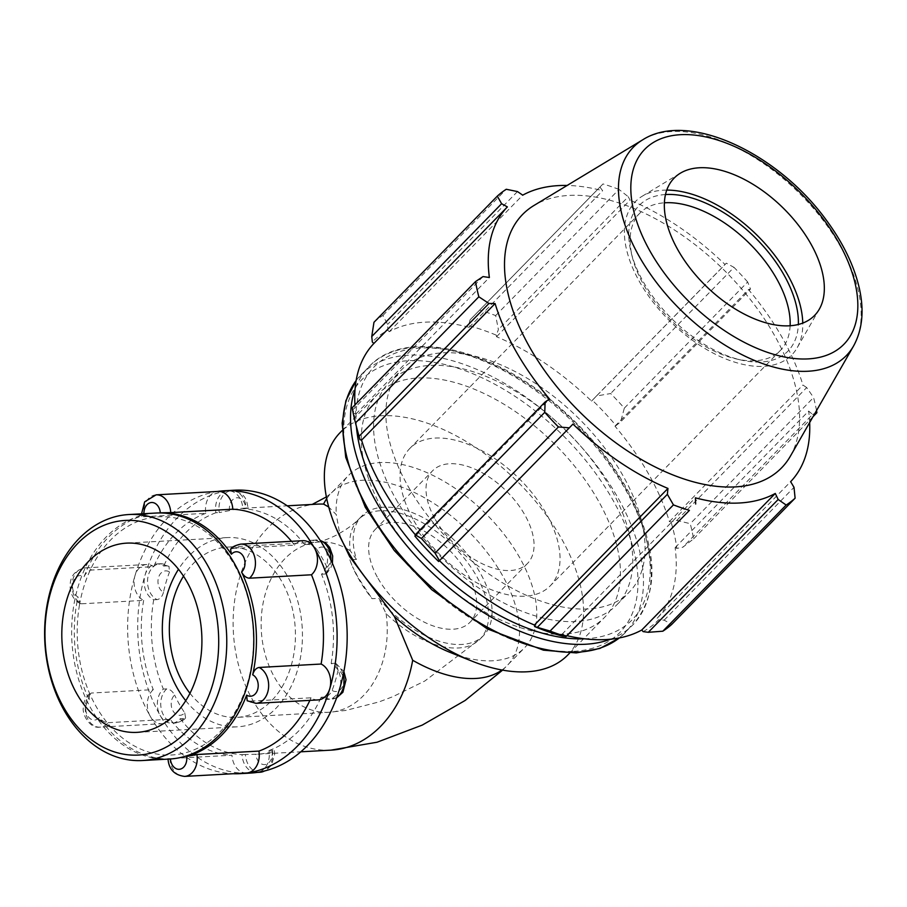 <?xml version="1.0" encoding="UTF-8"?>
<svg xmlns="http://www.w3.org/2000/svg" width="907" height="907" viewBox="0 0 907 907"><rect width="100%" height="100%" fill="white"/><g stroke="black" fill="none" stroke-linecap="round" stroke-linejoin="round"><path stroke-width="0.68" stroke-dasharray="4.54 3.4" d="M260.071 772.242A18.48 13.65 86.8 0 1 245.423 754.477L255.876 754.261A11.088 8.186 -93.2 0 0 265.218 764.533A11.088 8.186 -93.2 0 0 272.077 751.79L274.368 750.656L272.383 750.361A18.48 13.65 86.8 0 1 264.504 770.961M245.423 754.477L242.033 754.658A18.48 13.65 -93.2 0 0 256.67 772.435A18.48 13.65 -93.2 0 0 257.633 772.333A18.48 13.65 -93.2 0 0 268.982 750.554L272.383 750.361M184.745 712.868L185.584 717.709L183.656 718.525A18.48 13.65 86.8 0 1 175.414 722.981A18.48 13.65 86.8 0 1 161.503 710A18.48 13.65 86.8 0 1 166.752 688.889C169.915 689.139 172.523 691.191 174.586 695.057A11.088 8.186 -93.2 0 0 172.954 710.827A11.088 8.186 -93.2 0 0 184.745 712.868A123.182 90.961 86.8 0 1 174.586 695.057M166.752 688.889L163.351 689.082A18.48 13.65 -93.2 0 0 160.29 715.68A18.48 13.65 -93.2 0 0 172.024 723.162A18.48 13.65 -93.2 0 0 180.255 718.718L183.656 718.525M163.475 592.271C162.296 596.568 160.165 599.017 157.104 599.629A18.48 13.65 86.8 0 1 147.603 579.482A18.48 13.65 86.8 0 1 160.165 563.746A18.48 13.65 86.8 0 1 167.16 565.877L168.985 566.331L169.518 571.988A11.088 8.186 -93.2 0 0 158.544 577.487A11.088 8.186 -93.2 0 0 163.475 592.271A123.182 90.961 86.8 0 1 169.518 571.988M167.16 565.877L163.759 566.07A18.48 13.65 -93.2 0 0 156.764 563.939A18.48 13.65 -93.2 0 0 145.086 574.993A18.48 13.65 -93.2 0 0 153.702 599.81L157.104 599.629M330.908 559.97A18.48 13.65 86.8 0 1 324.921 574.04L326.735 573.337L327.03 567.328A11.088 8.186 -93.2 0 0 328.674 551.547A11.088 8.186 -93.2 0 0 316.872 549.517C314.253 546.218 311.294 544.517 308.006 544.404A18.48 13.65 86.8 0 1 316.248 539.948A18.48 13.65 86.8 0 1 320.273 540.527M324.921 574.04L321.52 574.222A18.48 13.65 -93.2 0 0 324.581 547.624A18.48 13.65 -93.2 0 0 312.847 540.141A18.48 13.65 -93.2 0 0 304.616 544.585L308.006 544.404M336.792 697.392A18.48 13.65 86.8 0 1 331.508 699.172A18.48 13.65 86.8 0 1 324.513 697.052C327.733 696.531 330.261 694.308 332.098 690.397A11.088 8.186 -93.2 0 0 343.084 684.887A11.088 8.186 -93.2 0 0 338.141 670.114L336.089 663.584L334.558 663.3A18.48 13.65 86.8 0 1 343.243 674.683M324.513 697.052L321.112 697.234A18.48 13.65 -93.2 0 0 328.107 699.365A18.48 13.65 -93.2 0 0 339.785 688.3A18.48 13.65 -93.2 0 0 331.157 663.482L334.558 663.3M81.619 603.79L80.088 603.495L78.036 596.976A11.088 8.186 86.8 0 1 73.093 582.203A11.088 8.186 86.8 0 1 84.079 576.693C85.916 572.77 88.455 570.56 91.664 570.038A18.48 13.65 -93.2 0 0 84.668 567.907A18.48 13.65 -93.2 0 0 72.118 583.632A18.48 13.65 -93.2 0 0 81.619 603.79L143.657 600.366A18.48 13.65 86.8 0 1 135.03 575.548A18.48 13.65 86.8 0 1 146.707 564.494A18.48 13.65 86.8 0 1 153.702 566.626L91.664 570.038M84.079 576.693A123.182 90.961 86.8 0 1 144.1 515.301A11.088 8.186 86.8 0 1 143.952 513.702M170.437 758.966C167.41 758.978 167.239 758.864 169.938 758.626C167.239 758.864 167.41 758.978 170.437 758.966A11.088 8.186 86.8 0 1 170.437 758.966A123.182 90.961 86.8 0 1 99.305 717.573A11.088 8.186 86.8 0 1 87.503 715.544A11.088 8.186 86.8 0 1 89.147 699.762A123.182 90.961 86.8 0 1 78.036 596.976M79.487 604.958A119.259 88.07 -93.2 0 0 96.21 706.632A119.259 88.07 -93.2 0 0 234.085 713.673A119.259 88.07 -93.2 0 0 203.962 530.572A119.259 88.07 -93.2 0 0 79.487 604.958M229.539 510.596L219.279 512.568A18.48 13.65 86.8 0 1 231.602 490.687A18.48 13.65 86.8 0 1 246.239 508.453C248.937 508.226 248.767 508.113 245.74 508.124A11.088 8.186 -93.2 0 0 236.398 497.852A11.088 8.186 -93.2 0 0 229.539 510.596A123.182 90.961 86.8 0 1 244.04 508.192A123.182 90.961 86.8 0 1 245.74 508.124C248.767 508.113 248.937 508.226 246.239 508.453L242.838 508.646A18.48 13.65 -93.2 0 0 228.201 490.868A18.48 13.65 -93.2 0 0 227.226 490.97A18.48 13.65 -93.2 0 0 215.877 512.75L219.279 512.568M156.106 494.848A18.48 13.65 -93.2 0 0 143.794 516.729L141.809 516.423L144.1 515.301M240.763 544.109A18.48 13.65 -93.2 0 0 232.521 548.565L230.593 549.37M247.192 700.748L249.017 701.202A18.48 13.65 -93.2 0 0 256.012 703.333M89.147 699.762L89.442 693.753L91.267 693.05A18.48 13.65 -93.2 0 0 86.006 714.149A18.48 13.65 -93.2 0 0 99.929 727.142A18.48 13.65 -93.2 0 0 108.171 722.686C104.883 722.573 101.924 720.872 99.305 717.573M143.794 516.729L205.832 513.305A18.48 13.65 86.8 0 1 217.181 491.526A18.48 13.65 86.8 0 1 218.145 491.424M232.521 548.565L294.56 545.141A18.48 13.65 86.8 0 1 302.802 540.685M316.872 549.517A123.182 90.961 86.8 0 1 327.03 567.328M318.051 699.921A18.48 13.65 86.8 0 1 311.056 697.789L249.017 701.202M338.141 670.114A123.182 90.961 86.8 0 1 332.098 690.397M246.625 772.979A18.48 13.65 86.8 0 1 231.977 755.214L169.938 758.626A18.48 13.65 -93.2 0 0 184.586 776.403M272.077 751.79A123.182 90.961 86.8 0 1 257.588 754.182A123.182 90.961 86.8 0 1 255.876 754.261M143.657 600.366A123.182 90.961 -93.2 0 0 153.306 689.626L91.267 693.05M108.171 722.686L170.21 719.262A123.182 90.961 -93.2 0 0 231.977 755.214M309.888 700.363A123.182 90.961 -93.2 0 0 311.056 697.789M294.56 545.141A123.182 90.961 -93.2 0 0 291.498 541.309M217.68 491.447A141.662 104.611 -93.2 0 0 217.181 491.526A141.662 104.611 -93.2 0 0 135.03 575.548A141.662 104.611 -93.2 0 0 150.233 716.235A18.48 13.65 86.8 0 1 153.306 689.626M170.21 719.262A18.48 13.65 86.8 0 1 161.968 723.718A18.48 13.65 86.8 0 1 150.233 716.235A141.662 104.611 -93.2 0 0 233.224 773.716M340.703 538.917L336.293 514.632L328.719 507.024M153.702 599.81A123.182 90.961 -93.2 0 0 163.351 689.082M215.877 512.75A123.182 90.961 -93.2 0 0 163.759 566.07M304.616 544.585A123.182 90.961 -93.2 0 0 242.838 508.646M331.157 663.482A123.182 90.961 -93.2 0 0 321.52 574.222M268.982 750.554A123.182 90.961 -93.2 0 0 321.112 697.234M180.255 718.718A123.182 90.961 -93.2 0 0 242.033 754.658M234.641 490.199A141.662 104.611 -93.2 0 0 227.226 490.97A141.662 104.611 -93.2 0 0 145.086 574.993A141.662 104.611 -93.2 0 0 160.29 715.68A141.662 104.611 -93.2 0 0 250.23 773.093M351.927 565.265L349.864 559.766L356.496 559.404A85.281 47.629 -135.6 0 1 361.666 516.208A85.281 47.629 -135.6 0 1 455.949 541.774A85.281 47.629 -135.6 0 1 483.635 635.444A85.281 47.629 -135.6 0 1 378.695 598.325L372.074 598.688A94.759 52.923 44.4 0 1 352.528 566.66L358.072 577.419L372.074 598.688M356.496 559.404L350.227 550.764A85.281 47.629 44.4 0 1 358.208 519.756A85.281 47.629 44.4 0 1 452.48 545.311A85.281 47.629 44.4 0 1 480.166 638.993A85.281 47.629 44.4 0 1 386.076 613.608L378.695 598.325M450.462 652.552A123.182 68.796 44.4 0 0 524.563 647.791A123.182 68.796 44.4 0 0 484.576 512.489A123.182 68.796 44.4 0 0 348.401 475.563A123.182 68.796 44.4 0 0 336.293 514.632M349.864 559.766A94.759 52.923 44.4 0 0 352.528 566.66M643.12 631.612A199.438 111.38 44.4 0 0 658.641 619.73L664.151 620.161L671.77 624.356M566.966 635.682A197.318 110.201 -135.6 0 1 561.864 634.412L562.363 636.068M439.476 560.673A197.318 110.201 -135.6 0 1 439.442 560.639L438.625 561.49M414.941 536.162L416.007 535.572A197.318 110.201 -135.6 0 1 415.315 534.756M352.177 407.765L354.138 413.365A199.438 111.38 44.4 0 0 357.619 431.403M354.138 413.365L355.85 414.091A197.318 110.201 -135.6 0 1 354.966 404.907M373.967 322.291A212.17 118.5 -135.6 0 1 382.924 315.432L387.595 324.4L387.856 330.125A199.438 111.38 44.4 0 0 372.335 342.007M387.856 330.125L389.216 331.724A197.318 110.201 -135.6 0 1 469.112 327.325L468.613 325.67L470.075 319.854L479.656 310.103A212.17 118.5 -135.6 0 1 495.653 315.579L498.397 329.558L496.333 335.182A199.438 111.38 44.4 0 0 468.613 325.67M496.333 335.182L496.537 336.735A197.318 110.201 -135.6 0 1 591.534 401.098L596.443 396.008L610.66 393.525A212.17 118.5 -135.6 0 1 624.322 408.139L620.637 421.891L616.034 425.587A199.438 111.38 44.4 0 0 592.35 400.248M616.034 425.587L614.969 426.165A197.318 110.201 -135.6 0 1 669.411 521.604L671.055 522.047L676.826 520.403L690.238 523.69A212.17 118.5 -135.6 0 1 693.572 538.871L682.733 547.284L676.837 548.372A199.438 111.38 44.4 0 0 671.055 522.047M676.837 548.372L675.125 547.647A197.318 110.201 -135.6 0 1 657.122 618.245L658.641 619.73M408.354 486.776A159.122 88.875 44.4 0 0 629.277 592.112A159.122 88.875 44.4 0 0 577.612 417.322A159.122 88.875 44.4 0 0 401.699 369.625A159.122 88.875 44.4 0 0 408.354 486.776M675.125 547.647L808.647 411.075L812.593 414.454L682.733 547.284M693.572 538.871L813.035 416.664M814.826 413.547L812.593 414.454M614.969 426.165L748.49 289.594L750.497 289.061L620.637 421.891M624.322 408.139L747.663 281.975L750.497 289.061M496.537 336.735L630.07 200.152L628.256 196.728L498.397 329.558M495.653 315.579L618.993 189.416L628.256 196.728M517.466 191.57L387.595 324.4M389.216 331.724L522.738 195.152M382.924 315.432L506.265 189.268M483.023 276.578L353.163 409.42M355.85 414.091L489.372 277.508M416.007 535.572L549.529 398.989M790.122 325.749A98.228 54.862 -135.6 0 1 780.394 350.419A98.228 54.862 -135.6 0 1 736.269 358.934A98.228 54.862 -135.6 0 1 644.015 285.399A98.228 54.862 -135.6 0 1 632.406 257.395A98.228 54.862 -135.6 0 1 639.911 213.088A98.228 54.862 -135.6 0 1 664.366 202.805M665.455 194.54A104.124 58.15 44.4 0 0 631.147 252.429A104.124 58.15 44.4 0 0 643.471 282.122A104.124 58.15 44.4 0 0 741.246 360.068A104.124 58.15 44.4 0 0 798.353 324.468M666.736 190.096A109.498 61.154 44.4 0 0 642.19 196.241A109.498 61.154 44.4 0 0 639.843 282.315A109.498 61.154 44.4 0 0 724.33 358.356A109.498 61.154 44.4 0 0 797.185 347.755A109.498 61.154 44.4 0 0 802.763 323.085M413.898 520.777A98.228 54.862 44.4 0 0 550.277 585.797A98.228 54.862 44.4 0 0 546.173 513.487A98.228 54.862 44.4 0 0 409.794 448.466A98.228 54.862 44.4 0 0 413.898 520.777M790.382 456.164A181.162 101.176 44.4 0 0 722.788 268.835A181.162 101.176 44.4 0 0 533.974 205.481M809.656 422.571A197.318 110.201 44.4 0 0 808.647 411.075M816.527 410.588A212.17 118.5 44.4 0 0 813.579 397.527L690.238 523.69M676.826 520.403L806.697 387.572L813.579 397.527M806.697 387.572L802.933 385.033A197.318 110.201 44.4 0 0 748.49 289.594M747.663 281.975A212.17 118.5 44.4 0 0 734.001 267.361L610.66 393.525M596.443 396.008L726.303 263.177L734.001 267.361M726.303 263.177L725.056 264.527A197.318 110.201 44.4 0 0 630.07 200.152M618.993 189.416A212.17 118.5 44.4 0 0 603.008 183.94L479.656 310.103M470.075 319.854L603.008 183.94M599.935 187.023L602.633 190.742A197.318 110.201 44.4 0 0 567.124 185.459M469.112 327.325L602.633 190.742M591.534 401.098L725.056 264.527M669.411 521.604L802.933 385.033M664.151 620.161L794.01 487.331M657.122 618.245L790.643 481.674M561.864 634.412L695.386 497.841M439.442 560.639L572.963 424.057M396.053 499.36A159.122 88.875 44.4 0 0 616.964 604.697A159.122 88.875 44.4 0 0 565.31 429.907A159.122 88.875 44.4 0 0 389.398 382.21A159.122 88.875 44.4 0 0 396.053 499.36M383.74 511.945A159.122 88.875 44.4 0 0 604.663 617.282A159.122 88.875 44.4 0 0 553.009 442.491A159.122 88.875 44.4 0 0 377.097 394.794A159.122 88.875 44.4 0 0 383.74 511.945M435.383 519.598A66.324 37.04 44.4 0 0 527.466 563.496A66.324 37.04 44.4 0 0 524.7 514.677A66.324 37.04 44.4 0 0 432.605 470.767A66.324 37.04 44.4 0 0 435.383 519.598M377.992 578.292A66.324 37.04 44.4 0 0 470.075 622.202A66.324 37.04 44.4 0 0 467.309 573.371A66.324 37.04 44.4 0 0 375.226 529.461A66.324 37.04 44.4 0 0 377.992 578.292M567.759 655.035A159.122 88.875 44.4 0 0 516.094 480.245A159.122 88.875 44.4 0 0 340.182 432.548M155.947 513.045A123.182 90.961 -93.2 0 0 79.317 582.793A123.182 90.961 -93.2 0 0 91.29 709.104A123.182 90.961 -93.2 0 0 169.496 759.034M185.742 700.692A94.759 69.975 -93.2 0 0 237.6 726.813A94.759 69.975 -93.2 0 0 296.544 673.164A94.759 69.975 -93.2 0 0 287.326 576.002A94.759 69.975 -93.2 0 0 227.169 537.59A94.759 69.975 -93.2 0 0 178.498 569.256M189.96 693.288A85.281 62.98 -93.2 0 0 237.078 717.358A85.281 62.98 -93.2 0 0 290.127 669.071A85.281 62.98 -93.2 0 0 281.839 581.625A85.281 62.98 -93.2 0 0 227.691 547.057A85.281 62.98 -93.2 0 0 183.509 576.16M205.832 513.305A123.182 90.961 -93.2 0 0 153.702 566.626M330.964 750.146A123.182 90.961 86.8 0 1 258.132 708.821A123.182 90.961 86.8 0 1 239.221 578.949A123.182 90.961 86.8 0 1 317.416 504.145L312.189 504.439M501.979 670.001A123.182 68.796 44.4 0 0 507.274 665.489A123.182 68.796 44.4 0 0 467.286 530.176A123.182 68.796 44.4 0 0 331.1 493.261A123.182 68.796 44.4 0 0 326.713 498.646M386.076 613.608A85.281 62.98 86.8 0 1 328.89 712.301A85.281 62.98 86.8 0 1 261.307 630.614A85.281 62.98 86.8 0 1 319.502 541.989A85.281 62.98 86.8 0 1 350.227 550.764M356.406 426.607A180.652 100.892 -135.6 0 1 567.09 415.009A180.652 100.892 -135.6 0 1 586.058 638.743A180.652 100.892 -135.6 0 1 584.641 638.811M610.536 639.208A184.586 103.092 44.4 0 0 632.893 624.821A184.586 103.092 44.4 0 0 572.975 422.072A184.586 103.092 44.4 0 0 368.911 366.745A184.586 103.092 44.4 0 0 355.034 389.432M356.111 380.589A184.586 103.092 -135.6 0 1 361.167 374.67A184.586 103.092 -135.6 0 1 565.231 429.997A184.586 103.092 -135.6 0 1 625.15 632.746A184.586 103.092 -135.6 0 1 619.345 637.938M573.757 651.328A180.652 100.892 44.4 0 0 612.508 499.338A180.652 100.892 44.4 0 0 408.003 360.748A180.652 100.892 44.4 0 0 369.251 512.738A180.652 100.892 44.4 0 0 573.757 651.328M853.578 345.975A148.997 83.206 44.4 0 0 797.99 191.91A148.997 83.206 44.4 0 0 642.7 139.814M274.368 750.656L274.64 754.409L271.499 765.281L265.74 770.655M185.584 717.709C184.688 719.841 181.298 721.598 175.414 722.981L172.024 723.162M156.764 563.939L160.165 563.746L168.985 566.331M312.847 540.141L320.114 540.3M332.393 563.281L330.624 568.315L326.735 573.337M336.089 663.584L343.878 671.509M336.622 697.868L328.107 699.365M80.088 603.495C74.068 600.23 70.757 594.833 70.145 587.328C69.68 576.909 74.521 570.435 84.668 567.907L146.707 564.494M228.201 490.868L231.602 490.687C246.761 493.011 246.523 500.959 248.167 508.215M141.809 516.423L141.549 513.838M89.442 693.753C85.553 697.37 83.512 702.052 83.331 707.8C82.015 713.888 89.589 728.956 99.929 727.142L161.968 723.718M257.588 754.182L300.795 751.801M244.04 508.192L287.236 505.811M361.666 516.208L358.208 519.756C353.628 524.257 347.63 528.645 340.216 532.919C334.411 536.763 320.477 542.035 318.278 542.103L227.691 547.057M483.635 635.444L480.166 638.993L424.895 680.964L392.901 696.667L378.945 701.939L345.839 710.419L328.878 712.301L237.078 717.358M502.614 670.114L524.563 647.791M326.361 496.911L331.18 493.193L348.401 475.563M632.406 257.395L631.147 252.429M736.269 358.934L741.246 360.068M639.911 213.088L409.794 448.466M780.394 350.419L550.277 585.797M619.39 637.927L632.893 624.821C659.582 593.427 658.21 549.234 628.778 492.229C612.293 462.06 590.117 434.555 562.249 409.726C494.088 348.061 405.52 326.985 368.911 366.745L356.122 380.543M527.466 563.496L470.075 622.202M375.226 529.461L432.605 470.767M569.664 653.085L604.663 617.282M342.098 430.598L377.097 394.794M616.964 604.697L629.277 592.112M389.398 382.21L401.699 369.625M819.327 309.14L797.185 347.755M642.19 196.241L680.307 173.226M137.07 732.357L237.6 726.813M227.169 537.59L126.651 543.134"/><path stroke-width="1.36" d="M143.952 513.702A11.088 8.186 86.8 0 1 151.548 502.501A11.088 8.186 86.8 0 1 160.301 512.829A123.182 90.961 86.8 0 1 231.432 554.222A11.088 8.186 86.8 0 1 243.223 556.252A11.088 8.186 86.8 0 1 241.591 572.034A123.182 90.961 86.8 0 1 252.702 674.819A11.088 8.186 86.8 0 1 257.645 689.592A11.088 8.186 86.8 0 1 246.659 695.102A123.182 90.961 86.8 0 1 186.638 756.495A11.088 8.186 86.8 0 1 179.779 769.238A11.088 8.186 86.8 0 1 170.437 758.978M160.301 512.829L170.754 512.614A18.48 13.65 -93.2 0 0 156.106 494.848L218.145 491.424A18.48 13.65 86.8 0 1 232.793 509.201L170.754 512.614M241.591 572.034C243.654 575.9 246.273 577.952 249.425 578.201A18.48 13.65 -93.2 0 0 254.686 557.091A18.48 13.65 -93.2 0 0 240.763 544.109C234.879 545.492 231.489 547.25 230.593 549.37L231.432 554.222M246.659 695.102L247.192 700.748L256.012 703.333A18.48 13.65 -93.2 0 0 268.574 687.608A18.48 13.65 -93.2 0 0 259.073 667.461C256.012 668.062 253.881 670.522 252.702 674.819M168.01 758.876C168.793 769.227 174.314 775.066 184.586 776.403A18.48 13.65 -93.2 0 0 196.898 754.522L186.638 756.495M240.763 544.109L302.802 540.685A18.48 13.65 86.8 0 1 314.525 548.179A18.48 13.65 86.8 0 1 311.464 574.777L249.425 578.201M259.073 667.461L321.112 664.037A18.48 13.65 86.8 0 1 329.729 688.855A18.48 13.65 86.8 0 1 318.051 699.921L256.012 703.333M196.898 754.522L258.937 751.098A18.48 13.65 86.8 0 1 247.588 772.889A18.48 13.65 86.8 0 1 246.625 772.979L184.586 776.403M258.937 751.098A123.182 90.961 -93.2 0 0 309.888 700.363M321.112 664.037A123.182 90.961 -93.2 0 0 311.464 574.777M291.498 541.309A123.182 90.961 -93.2 0 0 232.793 509.201M233.224 773.716A141.662 104.611 -93.2 0 0 240.174 773.648A141.662 104.611 -93.2 0 0 247.588 772.889A141.662 104.611 -93.2 0 0 329.729 688.855A141.662 104.611 -93.2 0 0 314.525 548.179A141.662 104.611 -93.2 0 0 224.585 490.755A141.662 104.611 -93.2 0 0 217.68 491.447M300.795 751.801L330.964 750.146A123.182 90.961 86.8 0 0 412.696 660.273L394.443 616.567L349.637 556.615L336.214 528.396A159.122 88.875 44.4 0 0 346.837 549.699A159.122 88.875 44.4 0 0 472.025 661.169A159.122 88.875 44.4 0 0 567.759 655.035L569.664 653.085M328.719 507.024L323.606 504.099A123.182 90.961 86.8 0 0 317.416 504.145L287.236 505.811M240.174 773.648L250.23 773.093A141.662 104.611 -93.2 0 0 257.633 772.333A141.662 104.611 -93.2 0 0 339.785 688.3A141.662 104.611 -93.2 0 0 324.581 547.624A141.662 104.611 -93.2 0 0 234.641 490.199L224.585 490.755M394.443 616.567A123.182 68.796 44.4 0 0 450.462 652.552L472.025 661.169M662.813 631.204L786.165 505.04A212.17 118.5 44.4 0 0 795.11 498.192L671.77 624.356A212.17 118.5 -135.6 0 1 662.813 631.204L648.301 632.304L643.12 631.612L641.759 630.014A197.318 110.201 -135.6 0 1 566.966 635.682M534.631 626.556A199.438 111.38 44.4 0 0 562.363 636.068L566.081 636.533A212.17 118.5 -135.6 0 1 550.084 631.057L534.631 626.556L534.427 625.014A197.318 110.201 -135.6 0 1 439.476 560.673M414.941 536.162A199.438 111.38 44.4 0 0 438.625 561.49L439.453 560.696L435.077 553.111A212.17 118.5 -135.6 0 1 421.415 538.497L415.259 534.813L414.941 536.162M415.315 534.756A197.318 110.201 -135.6 0 1 361.564 440.133L359.909 439.691L355.499 422.945A212.17 118.5 -135.6 0 1 354.92 420.701A212.17 118.5 -135.6 0 1 352.177 407.765L475.517 281.601L483.023 276.578L489.372 277.508A197.318 110.201 44.4 0 1 507.376 206.909L501.616 203.712L497.308 196.127L373.967 322.291L371.745 336.542L501.616 203.712M354.92 420.701L357.619 431.403A199.438 111.38 44.4 0 0 359.909 439.691M354.966 404.907A197.318 110.201 -135.6 0 1 373.854 343.492L372.335 342.007L371.745 336.542M641.759 630.014L775.281 493.442L778.161 499.474L648.301 632.304M786.165 505.04L778.161 499.474M813.035 416.664L816.912 412.708L814.826 413.547M567.124 185.459A197.318 110.201 44.4 0 0 522.738 195.152L517.466 191.57L506.265 189.268A212.17 118.5 44.4 0 0 497.308 196.127M361.564 440.133L495.097 303.55A197.318 110.201 44.4 0 0 516.162 351.61A197.318 110.201 44.4 0 0 549.529 398.989L545.118 401.982L415.259 534.813M421.415 538.497L544.756 412.334L545.118 401.982M534.427 625.014L667.96 488.431L667.371 494.304L537.5 627.145M550.084 631.057L673.436 504.893L667.371 494.304M664.366 202.805A98.228 54.862 -135.6 0 1 776.29 278.109A98.228 54.862 -135.6 0 1 790.122 325.749M798.353 324.468A104.124 58.15 44.4 0 0 754.216 236.67A104.124 58.15 44.4 0 0 665.455 194.54M802.763 323.085A109.498 61.154 44.4 0 0 787.299 274.197A109.498 61.154 44.4 0 0 666.736 190.096M359.07 436.301L488.93 303.471L478.851 296.782L355.499 422.945M488.93 303.471L495.097 303.55M642.7 139.814L533.974 205.481A181.162 101.176 44.4 0 0 530.085 347.903A181.162 101.176 44.4 0 0 669.865 473.692A181.162 101.176 44.4 0 0 790.382 456.164L853.578 345.975C862.704 329.23 864.45 309.242 858.793 286.022C853.272 263.79 842.274 241.591 825.789 219.415C777.174 152.784 688.243 110.62 642.7 139.814A148.997 83.206 44.4 0 0 639.503 256.942A148.997 83.206 44.4 0 0 808.16 371.235A148.997 83.206 44.4 0 0 853.578 345.975M544.756 412.334A212.17 118.5 44.4 0 0 558.417 426.948L435.077 553.111M439.453 560.696L569.313 427.855L558.417 426.948M569.313 427.855L572.963 424.057A197.318 110.201 44.4 0 0 667.96 488.431M673.436 504.893A212.17 118.5 44.4 0 0 689.422 510.38L566.081 636.533M565.821 636.85L689.422 510.38M695.68 504.02L695.386 497.841A197.318 110.201 44.4 0 0 775.281 493.442M809.656 422.571A197.318 110.201 44.4 0 1 790.643 481.674L794.01 487.331L795.11 498.192M816.912 412.708A212.17 118.5 44.4 0 0 816.527 410.588M475.517 281.601A212.17 118.5 44.4 0 0 478.851 296.782M373.854 343.492L507.376 206.909M678.198 250.434A98.228 54.862 44.4 0 0 753.989 318.64A98.228 54.862 44.4 0 0 819.327 309.14A98.228 54.862 44.4 0 0 810.461 243.155A98.228 54.862 44.4 0 0 680.307 173.226A98.228 54.862 44.4 0 0 678.198 250.434M342.098 430.598L340.182 432.548A159.122 88.875 44.4 0 0 336.214 528.396M64.25 710.6A123.182 90.961 -93.2 0 0 142.467 760.531A123.182 90.961 -93.2 0 0 226.512 632.53A123.182 90.961 -93.2 0 0 128.907 514.53A123.182 90.961 -93.2 0 0 52.289 584.289A123.182 90.961 -93.2 0 0 64.25 710.6M63.728 707.437A117.502 86.766 86.8 0 1 119.248 521.06A117.502 86.766 86.8 0 1 212.601 684.728A117.502 86.766 86.8 0 1 63.728 707.437M142.467 760.531L169.496 759.034A123.182 90.961 -93.2 0 0 253.552 631.034A123.182 90.961 -93.2 0 0 155.947 513.045L128.907 514.53M76.914 693.946A94.759 69.975 -93.2 0 0 137.07 732.357A94.759 69.975 -93.2 0 0 196.014 678.708A94.759 69.975 -93.2 0 0 186.808 581.534A94.759 69.975 -93.2 0 0 126.651 543.134A94.759 69.975 -93.2 0 0 67.708 596.783A94.759 69.975 -93.2 0 0 76.914 693.946M178.498 569.256A94.759 69.975 -93.2 0 0 177.432 688.413A94.759 69.975 -93.2 0 0 185.742 700.692M183.509 576.16A85.281 62.98 -93.2 0 0 182.931 682.79A85.281 62.98 -93.2 0 0 189.96 693.288M264.504 770.961A18.48 13.65 86.8 0 1 260.071 772.242L265.74 770.655M320.273 540.527A18.48 13.65 86.8 0 1 330.908 559.97M343.243 674.683A18.48 13.65 86.8 0 1 336.792 697.392M412.696 660.273A123.182 68.796 44.4 0 0 501.979 670.001M326.713 498.646A123.182 68.796 44.4 0 0 323.606 504.099M584.641 638.811A180.652 100.892 -135.6 0 1 381.552 500.154A180.652 100.892 -135.6 0 1 356.406 426.607M355.034 389.432A184.586 103.092 44.4 0 0 376.632 502.637A184.586 103.092 44.4 0 0 585.582 644.242A184.586 103.092 44.4 0 0 610.536 639.208M619.345 637.938A184.586 103.092 -135.6 0 1 577.838 652.156A184.586 103.092 -135.6 0 1 368.877 510.55A184.586 103.092 -135.6 0 1 356.111 380.589M650.489 251.965A139.383 77.843 -135.6 0 1 680.386 134.701A139.383 77.843 -135.6 0 1 838.17 241.625A139.383 77.843 -135.6 0 1 808.273 358.889A139.383 77.843 -135.6 0 1 650.489 251.965M257.146 772.401L260.071 772.242M320.114 540.3L325.964 543.214L329.717 547.499L332.676 555.934L332.393 563.281M343.878 671.509L346.032 679.762L342.891 692.268L336.622 697.868M141.549 513.838L144.678 501.809L156.106 494.848M330.964 750.146L377.029 742.232L422.243 725.101L465.098 700.499L502.614 670.114M312.189 504.439L326.361 496.911M356.122 380.543L345.896 400.679L342.132 423.104L345.737 457.366L365.283 507.262L394.284 550.526L431.811 589.765L487.206 628.846L543.429 650.172L576.251 652.927L599.924 648.448L619.39 637.927"/></g></svg>
